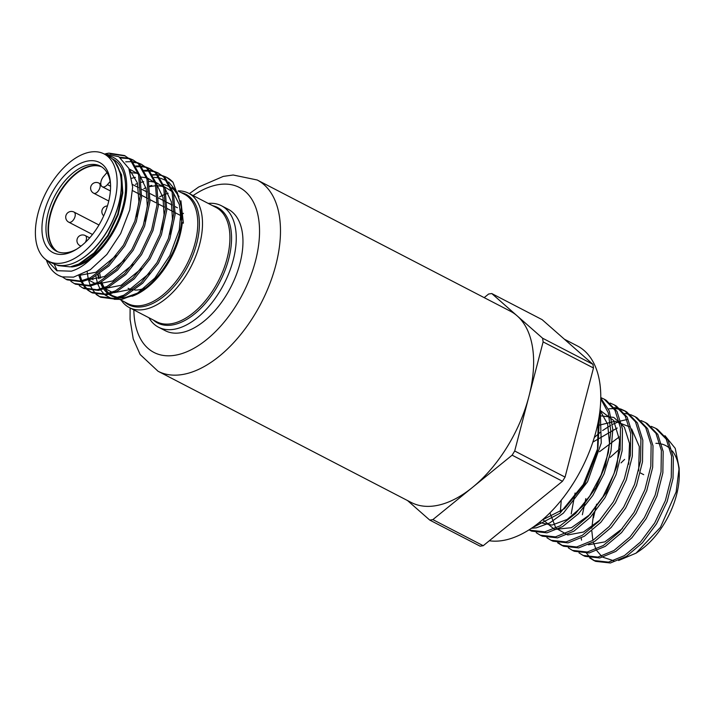 <?xml version="1.0" encoding="UTF-8"?>
<svg xmlns="http://www.w3.org/2000/svg" width="715" height="715" viewBox="0 0 715 715"><rect width="100%" height="100%" fill="white"/><g stroke="black" fill="none" stroke-linecap="round" stroke-linejoin="round"><path stroke-width="1.07" d="M44.16 212.418A50.72 28.341 117.4 0 1 81.018 163.145A50.72 28.341 117.4 0 1 110.459 183.058A50.72 28.341 117.4 0 1 108.358 202.667A50.72 28.341 117.4 0 1 75.969 249.606A50.72 28.341 117.4 0 1 44.16 212.418M110.53 184.318A47.869 26.75 -62.6 0 0 100.386 166.13A47.869 26.75 -62.6 0 0 48.057 213.231A47.869 26.75 -62.6 0 0 56.333 251.135A47.869 26.75 -62.6 0 0 77.041 248.945M57.397 251.635A47.869 26.75 117.4 0 1 50.157 214.321A47.869 26.75 117.4 0 1 101.414 166.711M61.794 263.084A60.409 33.757 117.4 0 1 48.459 261.181A60.409 33.757 117.4 0 1 41.515 202.586A60.409 33.757 117.4 0 1 90.725 152.009A60.409 33.757 117.4 0 1 104.059 153.913A60.409 33.757 117.4 0 1 111.004 212.498A60.409 33.757 117.4 0 1 61.794 263.084M104.059 153.913L108.251 156.084A60.409 33.757 117.4 0 1 115.204 214.67A60.409 33.757 117.4 0 1 65.986 265.256A60.409 33.757 117.4 0 1 52.66 263.352L48.459 261.181M132.552 184.524L138.415 187.562M141.811 189.323L146.807 191.915M150.204 193.676L155.2 196.268M158.596 198.028L165.639 201.675M166.997 202.372L171.984 204.964M175.39 206.724L177.392 207.761M132.633 190.655L140.337 194.65M141.686 195.347L147.451 198.332M150.078 199.7L155.843 202.685M158.471 204.052L164.236 207.037M166.863 208.396L173.906 212.042M175.255 212.748L181.02 215.733M106.973 172.547L103.55 176.534A6.953 3.888 -62.6 0 0 102.281 186.758A6.953 3.888 -62.6 0 0 107.42 184.631L110.137 181.467M564.35 339.187L577.452 345.98A107.715 60.185 117.4 0 1 596.06 431.252A107.715 60.185 117.4 0 1 489.319 540.755M101.61 166.845A47.869 26.75 -62.6 0 0 50.577 214.536A47.869 26.75 -62.6 0 0 57.62 251.725M57.03 264.979L57.54 265.238A59.837 33.435 -62.6 0 0 58.362 265.64L70.249 266.874L78.838 264.014L94.085 252.878L107.759 235.432L117.698 214.294L122.31 192.639L121.577 176.945L116.751 164.495M80.321 259.688A59.837 33.435 -62.6 0 0 121.201 180.797M154.44 171.421L158.122 172.941L163.699 176.98L172.145 192.192L173.781 213.776L168.436 238.488L157.005 262.611L141.302 282.505L123.802 295.188L113.944 298.432L99.385 296.555L96.042 294.374M87.176 271.736L88.186 278.707M88.454 279.842L90.188 285.106M90.582 286.009L92.905 290.156M93.397 290.853L96.212 294.044M96.802 294.58L100.064 296.895M99.385 296.555L100.735 297.261L115.303 299.138L125.161 295.894L142.651 283.203L158.355 263.308L169.786 239.185L175.139 214.473L173.504 192.889L165.058 177.678L158.122 172.941M105.695 153.707L108.93 153.117L124.553 155.548L130.13 159.579L138.576 174.791L140.212 196.375L134.867 221.087L123.436 245.209L107.733 265.104L90.233 277.795L80.375 281.04L65.816 279.163L62.455 276.964M125.223 155.906L110.19 153.832M58.71 275.472L62.151 276.884A68.39 38.217 117.4 0 1 58.639 275.445A68.39 38.217 117.4 0 1 46.332 259.894M57.236 270.896L54.188 264.067M65.807 279.154L67.165 279.86L81.733 281.737L91.592 278.493L109.082 265.81L124.785 245.915L136.216 221.793L141.57 197.081L139.934 175.497L131.489 160.285L124.553 155.548M129.263 158.373L132.945 159.892L138.522 163.932L146.968 179.143L148.604 200.727L143.259 225.44L131.828 249.562L116.125 269.457L98.625 282.139L88.767 285.383L74.208 283.506L70.865 281.326M74.208 283.506L75.558 284.213L90.126 286.089L99.984 282.845L117.475 270.154L133.178 250.259L144.609 226.137L149.962 201.424L148.327 179.84L139.881 164.629L132.945 159.892M137.655 162.725L141.338 164.244L146.915 168.275L155.361 183.487L156.996 205.071L151.652 229.792L140.22 253.905L124.517 273.809L107.018 286.492L97.16 289.736L82.6 287.859L79.258 285.678M82.6 287.859L83.95 288.556L98.518 290.442L108.376 287.198L125.867 274.506L141.57 254.612L153.001 230.489L158.355 205.777L156.719 184.193L148.273 168.981L141.338 164.244M146.048 167.069L149.73 168.597L155.307 172.628L163.753 187.839L165.388 209.424L160.044 234.136L148.613 258.258L132.91 278.153L115.41 290.844L105.552 294.088L90.993 292.212L87.65 290.031M87.051 289.521L84.164 286.474M83.646 285.803L81.251 281.817M80.84 280.95L78.936 275.65M80.008 275.257L81.796 280.754M82.189 281.656L84.513 285.803M85.005 286.509L87.82 289.7M88.41 290.227L91.672 292.542M90.993 292.203L92.342 292.909L106.91 294.786L116.768 291.541L134.259 278.859L149.962 258.964L161.393 234.842L166.747 210.13L165.111 188.546L156.665 173.334L149.73 168.597M119.718 157.246L128.521 158.149M133.616 160.258L129.88 158.855M129.12 158.65L120.746 157.97M125.715 161.822L132.034 161.635M132.856 161.715L136.914 162.502M142.008 164.611L138.272 163.199M137.512 163.002L133.383 162.341M134.116 166.166L135.064 166.059M135.957 165.978L140.426 165.987M141.248 166.059L145.306 166.845M150.4 168.954L146.664 167.551M145.905 167.355L141.776 166.684M140.944 166.631L136.413 166.765M142.508 170.519L143.456 170.411M144.35 170.331L148.818 170.331M149.641 170.411L153.698 171.198M158.793 173.307L155.057 171.904M154.297 171.698L150.168 171.037M149.337 170.983L144.805 171.108M121.21 300.166A64.404 35.982 -62.6 0 0 129.29 307.566A64.404 35.982 -62.6 0 0 143.509 309.595A64.404 35.982 -62.6 0 0 195.964 255.666A64.404 35.982 -62.6 0 0 188.563 193.211A64.404 35.982 -62.6 0 0 178.214 190.86M148.926 317.737A68.39 38.217 -62.6 0 0 158.507 327.202A68.39 38.217 -62.6 0 0 173.602 329.356A68.39 38.217 -62.6 0 0 233.26 259.911A68.39 38.217 -62.6 0 0 221.444 205.759A68.39 38.217 -62.6 0 0 208.19 203.391M158.507 327.202L165.228 330.679A68.39 38.217 -62.6 0 0 239.972 263.388A68.39 38.217 -62.6 0 0 228.165 209.245L221.444 205.759M158.042 371.246L411.188 502.448A107.715 60.185 -62.6 0 0 472.499 487.389A107.715 60.185 -62.6 0 0 528.912 396.459A107.715 60.185 -62.6 0 0 517.168 315.878A107.715 60.185 -62.6 0 0 510.313 311.177L257.168 179.983A107.715 60.185 117.4 0 1 275.767 265.265A107.715 60.185 117.4 0 1 158.042 371.246L140.149 354.533L133.222 338.919L130.059 319.355L130.103 307.986M664.977 435.703L675.228 448.341L679.134 468.03L679.25 473.804A62.312 34.812 117.4 0 1 676.533 494.941A62.312 34.812 117.4 0 1 639.237 551.006L636.064 553.151L618.609 560.497M679.134 468.03L676.14 491.911L660.401 527.402L636.064 553.151M613.783 560.775L602.942 557.253M601.583 556.225L596.864 550.711M596.069 549.335L593.316 542.229M592.869 540.37L591.806 530.861M591.806 528.197L593.584 513.656M594.808 508.633L595.425 506.47M655.914 443.336A62.312 34.812 117.4 0 1 660.061 443.684M661.706 444.042A62.312 34.812 117.4 0 1 670.08 448.636M672.172 450.852A62.312 34.812 117.4 0 1 679.134 471.069M655.744 428.348L657.532 429.366L667.998 440.136L673.351 457.135L673.029 478.424L667.167 501.519L656.495 523.854L642.284 542.917L626.26 556.485L610.36 562.991L595.675 561.364L593.834 560.497L608.537 562.124L624.445 555.609L640.47 542.05L654.69 522.987L665.388 500.58L671.269 477.414L671.573 456.116L666.219 439.117L655.744 428.348L651.294 426.372M594.773 560.909L590.724 558.102M589.938 557.36L586.586 553.285M581.545 540.147L581.197 538.091M589.687 557.906L593.834 560.497M645.439 422.511L647.272 423.557L657.791 434.371L663.171 451.451L662.859 472.856L656.942 496.139L646.19 518.643L631.89 537.805L615.776 551.426L599.787 557.968L585.013 556.333L583.127 555.439L597.919 557.074L613.926 550.532L630.049 536.894L644.358 517.714L655.128 495.182L661.044 471.873L661.357 450.441L655.968 433.344L645.439 422.511L641.006 420.545M578.998 552.865L583.127 555.439M635.126 416.684L637.011 417.748L647.584 428.625L653.001 445.811L652.679 467.333L646.726 490.749L635.903 513.388L621.514 532.657L605.301 546.367L589.214 552.945L574.351 551.292L572.411 550.38L587.292 552.034L603.406 545.447L619.628 531.728L634.026 512.432L644.859 489.766L650.82 466.323L651.133 444.775L645.716 427.57L635.126 416.684L630.728 414.718M626.975 419.535L620.879 420.947M619.306 421.466L612.442 424.415M610.601 425.398L602.629 430.528M600.377 432.253L594.299 437.509M568.309 547.824L572.411 550.38M624.821 410.848L626.751 411.938L637.387 422.878L642.821 440.163L642.499 461.81L636.511 485.369L625.616 508.133L611.146 527.518L594.835 541.3L578.641 547.913L563.688 546.26L561.704 545.322L576.674 546.984L592.887 540.361L609.207 526.562L623.695 507.158L634.598 484.359L640.586 460.773L640.908 439.099L635.465 421.805L624.821 410.848L620.441 408.882M562.696 545.76L558.728 543.007M557.611 542.783L561.704 545.322M614.507 405.012L616.482 406.129L627.18 417.131L632.65 434.514L632.319 456.286L626.286 479.979L615.329 502.886L600.77 522.379L584.361 536.241L568.076 542.891L553.026 541.219L550.988 540.263L566.057 541.934L582.368 535.276L598.786 521.396L613.363 501.885L624.329 478.952L630.362 455.232L630.693 433.424L625.223 416.032L614.507 405.012L610.163 403.063M546.93 537.751L550.988 540.263M604.202 399.176L606.222 400.32L616.982 411.393L622.47 428.866L622.139 450.772L616.071 474.599L605.042 497.631L590.393 517.24L573.886 531.182L557.503 537.868L542.354 536.187L540.281 535.204L555.439 536.885L571.839 530.19L588.365 516.23L603.031 496.603L614.069 473.545L620.137 449.69L620.477 427.758L614.972 410.258L604.202 399.176L600.77 397.558M536.232 532.711L540.281 535.204M600.77 398.005L609.305 411.036L612.818 429.331L610.976 451.04L604.041 473.902L592.78 495.549L578.444 513.754L562.589 526.624L546.93 532.845L531.692 531.147L529.574 530.146L544.821 531.844L560.104 525.856L575.611 513.504L589.75 495.996L601.056 475.055L608.34 452.738L610.833 431.252L608.242 412.707L600.752 398.916M600.189 408.444L601.252 443.068L587.533 481.785L563.384 513.129L549.701 522.951L536.357 527.822L531.424 528.287M629.656 414.378L624.749 413.44M608.939 408.819L613.926 408.542M615.204 408.596L620.182 409.346M621.299 409.641L625.777 411.411M619.342 408.542L614.471 407.595M534.203 526.794L559.863 513.299L583.306 484.466L597.937 447.974L599.59 413.547M573.671 482.723L569.569 488.997M114.257 299.299L121.908 299.388L136.869 293.686L154.851 278.064L169.839 255.541L179.242 229.989L181.467 205.688L181.655 222.052A2.279 1.09 5.9 0 0 182.316 222.624A61.553 34.392 117.4 0 1 132.007 296.287M114.784 161.572L121.541 174.782L122.828 192.907L118.216 214.563L108.278 235.7L94.603 253.146L79.356 264.282L71.58 266.981C77.971 266.284 84.602 263.415 91.493 258.392A61.553 34.392 -62.6 0 0 125.885 197.17A61.553 34.392 -62.6 0 0 107.018 155.45M91.493 258.392C84.683 265.015 77.953 269.278 71.286 271.191L56.78 270.699L47.056 260.376M62.151 276.884L73.556 277.134L90.322 269.734L106.848 254.469L120.674 233.564L129.737 209.96L132.65 187.062L128.825 168.347L118.779 156.665L103.943 153.85M95.89 276.187L97.347 282.729M97.714 283.846L100.109 289.083M100.672 289.986L104.229 294.285M105.096 295.045L111.862 298.718M154.172 177.329L159.561 177.964M160.643 178.232L167.069 180.966M168.668 182.021L177.293 192.442L181.583 207.895M181.467 205.688L173.048 182.298A68.39 38.217 -62.6 0 0 166.783 177.436A68.39 38.217 -62.6 0 0 163.02 175.917M162.287 175.711A68.39 38.217 -62.6 0 0 158.256 175.023M157.443 174.969A68.39 38.217 -62.6 0 0 153.001 175.112M71.58 266.981A59.837 33.435 -62.6 0 0 119.727 216.413A59.837 33.435 -62.6 0 0 112.604 158.98L112.094 158.721M56.19 264.756L58.362 265.64M179.045 196.562L174.201 190.002L171.85 188.027M170.376 187.044L163.735 184.372M182.316 222.624L183.371 223.178L180.904 200.763M150.901 174.871L151.848 174.755M152.742 174.674L157.211 174.683M158.033 174.764L162.091 175.55M162.832 175.774L166.515 177.293L173.048 182.298M128.083 288.324A47.869 26.75 -62.6 0 0 132.695 289.843M134.715 290.049A47.869 26.75 -62.6 0 0 144.618 288.154M592.941 364.31L542.113 319.641L491.75 293.543L542.587 338.213L592.941 364.31L593.477 368.002L543.123 341.904L514.702 451.004L565.065 477.102L562.473 481.275L512.119 455.178L432.87 519.608L483.224 545.706L480.105 546.18L429.742 520.082L407.505 500.536M562.473 481.275L483.224 545.706M593.477 368.002L565.065 477.102M484.18 297.637L488.631 294.017L491.75 293.543M512.119 455.178L514.702 451.004M543.123 341.904L542.587 338.213M429.742 520.082L432.87 519.608M598.267 421.564L597.445 451.514L584.933 483.537L564.519 508.687L542.265 519.984M599.992 410.365L607.652 424.192L609.502 443.488L605.355 465.626L595.89 487.585L582.502 506.39L567.138 519.465L551.998 525.078L539.271 522.477M600.001 410.267L613.613 420.456L619.61 440.395L616.938 466.135L606.302 492.599L589.991 514.559L571.428 527.688L554.5 529.449L542.748 519.573M599.286 415.683L613.801 417.417L624.338 427.114L629.522 443.461L628.708 464.205M600.234 519.814L583.44 532.04L567.746 534.963L555.877 528.171L549.942 512.861M597.409 425.648L615.088 421.242L629.432 426.775M631.667 428.991L639.317 446.634L638.665 470.881M560.328 511.985L561.248 500.214M592.833 442.12L617.224 428.026M622.506 528.492L604.854 541.881L588.365 544.812M571.205 513.906L575.083 493.028M599.474 451.746L619.253 436.928M582.368 514.746L585.835 498.596M610.244 457.332L619.664 448.957M593.468 517.794L596.587 504.173M621.013 462.909L624.615 459.414M129.066 168.883L137.414 182.969L138.898 201.675L136.27 216.708M116.188 255.604L95.944 272.254L80.143 275.204M129.075 168.919L138.37 174.067M140.024 175.827L146.173 188.742L147.29 206.027L144.662 221.06M124.589 259.956L104.336 276.598L89.017 279.619M130.461 172.637L137.512 173.28M132.981 264.3L112.729 280.95L97.41 283.971M95.309 283.56L88.338 279.887M131.81 178.232L135.367 177.392M140.31 176.954L146.584 177.812M147.844 178.223L155.155 182.763M156.808 184.533L162.957 197.438L164.075 214.723L161.447 229.756M141.373 268.652L121.121 285.303L105.802 288.324M92.959 279.771L92.083 278.251M135.466 184.309L137.548 183.469M141.293 182.28L143.76 181.744M148.702 181.297L154.976 182.164M156.236 182.566L163.547 187.116M165.201 188.876L171.35 201.791L172.467 219.076L169.848 234.109M149.766 273.005L129.513 289.647L114.194 292.667M112.094 292.256L105.123 288.583M104.193 287.716L100.484 282.604M98.822 278.734L97.776 275.007M143.858 188.662L145.94 187.813M149.685 186.633L155.906 185.677M157.094 185.65L163.369 186.517M164.629 186.919L171.94 191.468M173.593 193.229L179.349 204.615L181.047 219.818M107.42 184.631L110.575 186.266M133.848 309.926A92.896 51.909 -62.6 0 0 185.945 352.138A92.896 51.909 -62.6 0 0 255.478 261.029A92.896 51.909 -62.6 0 0 193.113 195.57M181.127 192.567A62.214 34.767 117.4 0 1 194.632 250.447A62.214 34.767 117.4 0 1 142.419 306.753A62.214 34.767 117.4 0 1 124.49 301.864M118.055 298.53L127.815 303.589A61.553 34.392 -62.6 0 0 141.391 305.528A61.553 34.392 -62.6 0 0 191.531 253.986A61.553 34.392 -62.6 0 0 184.452 194.292L178.312 191.111M212.552 205.643A65.065 36.358 117.4 0 1 226.521 266.248A65.065 36.358 117.4 0 1 171.949 325.03A65.065 36.358 117.4 0 1 153.287 319.998M129.29 307.566L156.71 321.777A64.404 35.982 -62.6 0 0 170.921 323.806A64.404 35.982 -62.6 0 0 223.384 269.877A64.404 35.982 -62.6 0 0 215.975 207.422L188.563 193.211M124.58 297.914A61.553 34.392 117.4 0 1 121.684 298.003M117.85 297.503L112.72 295.769A61.553 34.392 117.4 0 1 110.039 294.08M109.038 293.284A61.553 34.392 117.4 0 1 104.962 288.645M104.336 287.662A61.553 34.392 117.4 0 1 101.718 281.978M100.618 278.153A61.553 34.392 117.4 0 1 99.823 273.675M143.876 188.671A61.553 34.392 117.4 0 1 145.896 187.661M149.614 186.123A61.553 34.392 117.4 0 1 151.821 185.408M183.451 213.311A64.404 35.982 -62.6 0 0 181.959 214.384M181.503 214.715A64.404 35.982 -62.6 0 0 181.038 215.072M119.906 297.994A62.214 34.767 -62.6 0 0 124.955 297.699A62.214 34.767 -62.6 0 0 138.183 292.873L125.42 297.547L120.46 297.806M136.869 293.686L139.497 292.104A62.214 34.767 -62.6 0 0 181.959 214.858M98.357 274.623A62.214 34.767 -62.6 0 0 99.162 278.635M100.404 282.639A62.214 34.767 -62.6 0 0 103.112 288.127M103.746 289.083A62.214 34.767 -62.6 0 0 107.92 293.579M108.957 294.366A62.214 34.767 -62.6 0 0 117.162 297.708M171.841 188.009A61.553 34.392 117.4 0 1 173.959 189.779M159.633 196.831A62.214 34.767 117.4 0 1 165.067 194.301L159.633 196.84M166.255 193.863A62.214 34.767 117.4 0 1 168.159 193.256L166.255 193.89M93.683 193.211A5.702 3.182 -62.6 0 0 94.943 193.39A5.702 3.182 -62.6 0 0 99.912 187.607A5.702 3.182 -62.6 0 0 98.929 183.094A5.702 5.702 0 0 0 90.689 187.223A5.702 5.702 0 0 0 93.683 193.211L108.769 201.022M68.783 222.195A5.702 3.182 -62.6 0 0 70.043 222.374A5.702 3.182 -62.6 0 0 75.012 216.591A5.702 3.182 -62.6 0 0 74.029 212.078A5.702 5.702 0 0 0 65.896 215.698A5.702 5.702 0 0 0 68.783 222.195L92.494 234.484M85.308 242.394A5.702 3.182 -62.6 0 0 86.247 240.088A5.702 3.182 -62.6 0 0 85.264 235.575A5.702 5.702 0 0 0 77.014 239.704A5.702 5.702 0 0 0 80.017 245.692A5.702 3.182 -62.6 0 0 81.278 245.88A5.702 3.182 -62.6 0 0 81.322 245.871M102.281 186.758L110.396 190.959M640.327 472.919L643.706 474.671M116.045 297.494L116.706 297.833M169.821 186.713L170.358 186.99M171.707 187.688L175.836 189.824M257.168 179.983L233.188 175.005L223.303 176.391L198.627 187.035L189.368 193.631M100.806 184.059L98.929 183.094M98.974 225.002L74.029 212.078M89.679 237.863L85.264 235.575M80.929 246.175L80.017 245.692M107.429 205.956A5.702 5.702 0 0 0 103.702 215.859"/></g></svg>
